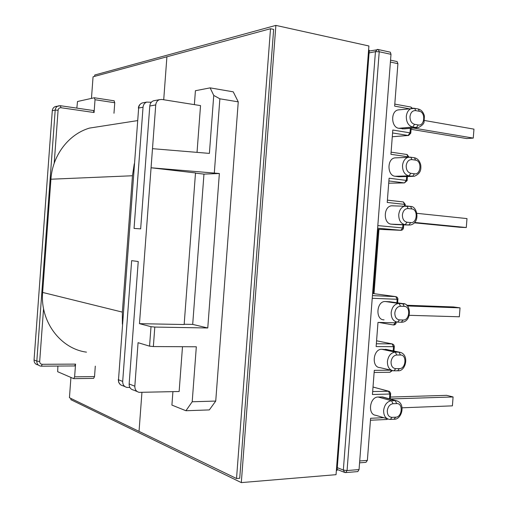 <?xml version="1.0" encoding="UTF-8"?>
<svg xmlns="http://www.w3.org/2000/svg" width="508" height="508" viewBox="0 0 508 508"><rect width="100%" height="100%" fill="white"/><g stroke="black" fill="none" stroke-linecap="round" stroke-linejoin="round"><path stroke-width="0.76" d="M390.227 301.803L385.223 301.504C376.326 301.136 375.152 320.11 384.08 319.862M387.325 349.65L381.813 349.288C373.043 348.774 371.164 367.468 379.971 367.614L391.725 370.383M384.137 397.383L382.518 396.939L378.13 397.021C369.659 396.786 367.367 414.693 375.793 415.296L387.49 418.84M139.478 323.666L151.067 167.773L195.497 172.93L184.156 324.523L139.478 323.666L151.009 326.682L154.807 327.063L207.766 327.984L192.697 324.402L203.962 174.117L219.367 173.501L151.067 167.773L152.489 148.673L209.398 153.397L213.741 95.415L219.869 98.806L238.252 101.854L233.242 91.834L210.128 87.865L195.415 90.722L194.374 104.635M172.917 391.649L171.914 405.092L185.934 410.737L192.202 401.765L196.323 346.78L153.359 346.558L149.555 346.158L138.068 342.69L134.83 386.207C134.817 389.572 136.258 391.624 139.167 392.347L179.14 391.509L182.493 346.71M197.034 152.368L200.533 105.613L161.868 99.454L159.429 99.676C157.264 100.559 156.039 102.311 155.74 104.927L149.784 106.007C150.076 103.422 151.295 101.689 153.435 100.813L154.896 100.533M210.128 87.865L213.741 95.415M192.697 324.402L184.175 324.237M203.962 174.117L195.485 173.133M408.807 108.687L394.64 106.115L397.91 63.665L397.104 61.563L396.538 61.443M383.667 417.684L370.611 418.275L367.367 460.394L365.938 462.35L359.575 462.839M390.868 370.18L374.294 370.364L372.44 394.519L389.846 394.024L388.385 391.128L373.012 387.052M394.805 324.364L393.497 324.98L378.739 322.415L393.49 324.98L395.345 322.809L377.99 322.396L376.13 346.577L393.503 346.685L392.03 343.891L376.574 340.805L392.074 343.891L376.345 343.764M404.362 205.969L404.482 204.368L387.223 202.457L389.09 178.2L406.337 180.416L406.635 176.549M408.127 157.201L408.153 156.826L390.931 154.311L392.798 130.029L410.007 132.848L410.356 128.314M412.629 176.39L398.767 176.74L395.141 176.263C387.166 175.736 386.848 158.883 394.811 157.886L396.246 157.817M416.954 127.724L404.457 128.848L398.837 128.295C391.147 127.527 390.436 111.296 398.056 109.931L399.377 109.779M395.688 224.549L391.452 224.18C383.172 223.901 383.299 206.381 391.598 205.804L393.179 205.823M192.202 401.765L215.735 401.066L209.328 409.912L185.934 410.737M137.147 391.528L133.439 390.036C130.556 389.319 129.127 387.293 129.14 383.959L134.83 386.207M151.327 102.241L146.66 102.102C144.539 102.972 143.332 104.68 143.04 107.226L138.646 108.026L118.497 379.768L122.695 381.419L131.655 260.636L138.233 261.525L129.14 383.959M122.695 381.419C122.682 384.708 124.104 386.709 126.956 387.426L129.851 387.445M152.489 148.673L155.74 104.927M143.04 107.226L134.048 228.429L140.659 228.873L149.784 106.007M238.252 101.854L215.735 401.066M219.869 98.806L214.312 172.911M207.766 327.984L219.367 173.501M95.301 366.128L94.526 376.58L93.612 378.377L73.825 378.65M113.976 113.259L114.757 102.743L114.052 100.787M337.287 467.658L343.338 470.059L375.444 51.657L379.222 51.752L390.995 54.324L359.054 469.57L357.822 471.583L345.789 472.58M76.835 108.109L77.514 101.505L94.317 97.758L95.021 99.727L94.082 112.528L61.023 107.734C59.36 107.671 58.382 108.496 58.09 110.223L54.204 163.271M57.893 366.058L57.671 371.71L73.73 378.657L74.619 376.841L75.552 364.115L74.651 365.95L41.453 366.166M52.292 110.719L34.055 359.931L36.817 361.112L55.194 110.096L52.292 110.719C52.521 108.706 53.505 107.328 55.251 106.585L56.426 106.324M37.579 364.839C35.217 364.166 34.049 362.528 34.055 359.931M390.995 54.324L390.354 52.197L389.846 52.083M407.372 305.962L460.032 307.861L453.523 306.959L406.641 305.245M460.032 307.861L459.34 316.782L409.302 315.316M390.271 398.964L453.092 396.958L446.646 395.338L390.417 397.059M453.092 396.958L452.399 405.854L402.114 407.803M93.396 110.534L94.082 112.528M414.725 222.466L466.293 227.527L459.727 227.273L414.382 222.834M466.293 227.527L466.985 218.586L416.947 213.335M413.398 128.048L473.259 138.093L466.63 138.557L411.086 129.305M473.259 138.093L473.958 129.14L424.491 120.491M134.264 163.798L132.461 175.755L122.358 312.115L122.377 324.155M103.295 125.946L89.503 128.092C68.758 134.112 52.451 155.283 50.927 179.216L42.64 292.437C40.024 321.729 60.579 348.755 86.474 352.146M91.465 98.393L93.059 76.797L270.51 28.727L236.531 478.523L139.033 431.381L141.942 392.366L139.033 431.381L69.437 397.726L70.93 377.457M166.91 56.788L163.716 99.746L166.91 56.788M368.586 50.127L369.284 50.279L337.077 470.408L336.366 470.465M270.51 28.727L273.647 29.407L239.725 478.263L236.531 478.523M70.936 398.45L70.847 399.663L241.313 482.6L336.042 474.675L368.903 45.98L275.876 25.4L94.748 75.013L94.647 76.365M241.313 482.6L275.876 25.4M391.973 417.36L395.675 417.195C402.266 417.214 403.358 403.047 396.723 403.6L393.021 403.733C389.839 404.254 387.921 406.597 387.286 410.756C387.286 414.89 388.849 417.093 391.973 417.36L390.347 419.43L389.141 419.341C385.394 418.446 383.565 415.442 383.642 410.337C384.518 404.635 387.147 401.434 391.509 400.723L378.13 397.021M393.021 403.733L391.509 400.723L395.935 400.628L397.98 401.288M395.732 368.656L399.428 368.618C406 368.878 407.099 354.692 400.475 355.009L396.786 355.009C393.605 355.422 391.7 357.708 391.058 361.861C391.058 366.014 392.614 368.275 395.732 368.656L393.948 370.808L393.389 370.776C389.363 370.008 387.369 366.909 387.407 361.486C388.29 355.79 390.906 352.666 395.262 352.114L381.813 349.288M396.786 355.009L395.262 352.114L399.186 352.127L401.276 352.666M399.498 319.9L403.181 319.996C409.746 320.485 410.845 306.286 404.235 306.368L400.552 306.235C397.383 306.54 395.478 308.762 394.837 312.909C394.83 317.075 396.386 319.405 399.498 319.9L397.58 322.142C393.313 321.475 391.179 318.287 391.179 312.579C392.011 307.061 394.532 304.019 398.748 303.447L385.489 301.504M400.552 306.235L399.021 303.454L404.533 303.994M406.775 205.988L410.585 206.432C417.576 206 420.694 223.609 409.842 225.044L405.105 224.701C400.856 223.723 398.736 220.358 398.736 214.605C399.396 209.696 401.574 206.826 405.27 205.981L406.921 206.032L408.102 208.534C404.94 208.61 403.041 210.712 402.4 214.846C402.4 219.043 403.943 221.507 407.041 222.225L410.712 222.58C417.246 223.545 418.344 209.315 411.766 208.928L408.102 208.534M414.331 157.74L414.484 157.766C417.678 158.502 419.767 160.96 420.764 165.138C421.011 168.694 421.405 173.476 414.084 176.352L408.87 175.895C404.635 174.765 402.52 171.317 402.52 165.538C403.111 160.915 405.124 158.128 408.553 157.182L410.286 157.143M411.88 159.601C408.724 159.563 406.832 161.608 406.19 165.735C406.19 169.951 407.727 172.472 410.82 173.304L414.477 173.799C420.999 174.993 422.097 160.75 415.538 160.128L411.88 159.601L410.826 157.232L410.318 157.143M417.779 108.928L418.376 109.036C421.342 109.83 423.355 112.147 424.421 115.995L424.047 122.174C423.723 123.984 421.811 125.793 418.306 127.603L412.642 127.044C408.419 125.755 406.305 122.218 406.311 116.415C406.838 112.065 408.692 109.372 411.867 108.337L413.696 108.21M415.658 110.611C412.515 110.465 410.623 112.452 409.988 116.567C409.981 120.802 411.518 123.387 414.604 124.333L418.255 124.955C424.758 126.397 425.863 112.135 419.31 111.271L415.658 110.611L414.731 108.375L414.16 108.261M410.502 206.407L410.966 206.508M385.223 301.504L398.748 303.447L402.78 303.606L389.141 301.65M400.475 355.009L398.951 352.12L385.464 349.307M396.723 403.6L395.205 400.602L381.794 396.913M390.398 62.065L397.91 63.665M359.721 460.972L367.367 460.394M389.471 398.85L389.846 394.024L390.671 393.783M393.179 350.876L393.503 346.685L394.322 346.342L393.738 344.811L392.576 344.005M396.157 322.72L395.345 322.809L395.434 321.64M396.888 302.755L397.161 299.295L372.231 298.279M377.539 229.26L400.793 230.321L402.666 227.927L377.819 225.609M377.622 228.206L401.32 230.302L402.52 229.806L403.384 228.536L403.466 228.022L402.666 227.927L402.908 224.828M373.228 293.567L378.174 229.286M149.555 346.158L151.009 326.682M154.807 327.063L153.359 346.558M369.081 52.927L375.444 51.657L377.304 49.416M377.876 49.428L378.422 49.568L379.222 51.752L347.066 470.548L359.054 469.57M95.021 99.727L114.757 102.743M43.555 308.623L39.688 361.436C39.726 363.176 40.57 364.128 42.221 364.293L75.552 364.115M74.619 376.841L94.526 376.58M397.967 299.256L397.161 299.295L395.77 296.621L372.434 295.624L395.681 296.602L372.599 293.484M372.669 391.535L389.052 391.274M403.181 319.996L401.263 322.231L397.916 322.155M347.066 470.548L345.618 472.592L344.761 472.484L343.338 470.059L347.066 470.548M397.688 302.87L397.891 298.488L397.218 297.326L396.094 296.685M374.136 372.459L389.973 372.262L391.668 370.37M370.459 420.237L386.467 419.494L387.579 418.884M392.284 136.728L408.115 135.458L410.007 132.848L410.794 133.077L411.169 128.245M392.576 132.95L408.115 135.458L408.629 135.446L410.794 133.16M388.88 180.95L404.451 182.918L388.709 183.204L404.451 182.918L406.337 180.416L407.13 180.575L407.441 176.53M405.282 204.527L404.482 204.368L403.352 201.943L387.401 200.133M418.255 124.955L416.293 127.654L402.457 128.899M414.604 124.333L412.642 127.044L398.837 128.295M414.477 173.799L412.528 176.378L398.767 176.74M410.82 173.304L408.87 175.895L395.141 176.263M410.712 222.58L408.769 225.05L395.084 224.53M407.041 222.225L405.105 224.701L391.452 224.18M408.946 157.093L408.153 156.826L406.806 154.483M411.778 108.344L410.921 107.061L410.362 106.959M58.09 110.223L55.194 110.096C55.423 108.071 56.413 106.686 58.166 105.937L60.363 105.708M42.221 364.293L41.358 366.166L40.354 366.052C37.986 365.379 36.805 363.734 36.817 361.112L39.688 361.436M143.675 102.673L142.24 102.946C140.132 103.803 138.932 105.499 138.646 108.026L118.497 379.768C118.485 383.026 119.894 385.007 122.733 385.718L124.974 386.626M60.389 105.708L61.023 107.734M407.13 180.626L404.451 182.918M396.221 321.932L396.151 322.771C395.891 324.244 395.002 324.98 393.497 324.98L393.49 324.98M394.316 346.545L393.973 351.041M398.056 109.931L414.731 108.375L418.376 109.036L419.31 111.271M394.811 157.886L410.826 157.232L414.484 157.766L415.538 160.128M391.598 205.804L410.585 206.432L411.766 208.928M401.599 322.243C412.21 322.047 411.353 302.914 402.78 303.606L404.235 306.368M394.265 370.808L397.637 370.77L399.428 368.618M390.589 419.418L394.043 419.252L395.675 417.195M42.64 292.437L122.358 312.115M50.927 179.216L132.461 175.755M397.935 370.77C405.905 371.729 409.975 353.676 399.186 352.127L385.699 349.314M394.272 419.246C401.993 419.633 406.26 402.685 395.935 400.628L382.518 396.939M378.962 229.324L374.015 293.675M337.153 469.443L344.259 472.281M390.544 60.16L397.104 61.563M369.227 51.041L378.422 49.568L390.354 52.197M405.168 205.981L405.282 204.495L403.352 201.943L387.401 200.152M408.94 157.124L407.137 154.527L391.096 152.165M412.337 108.242L410.921 107.061L394.799 104.108M94.532 97.784L114.237 100.819M93.574 110.56L60.554 105.734L55.251 106.585M138.392 108.115C138.576 105.708 139.859 103.988 142.24 102.946L146.66 102.102M120.332 384.594L118.732 382.429L118.269 379.622M41.358 366.166L40.354 366.052M408.273 135.477L392.284 136.76M403.466 228.022L403.714 224.86M389.973 372.262L392.392 370.611M386.671 419.487L387.909 419.024M373.018 387.013L389.553 391.547L390.652 393.351L390.265 399.066M159.429 99.676L153.435 100.813M89.503 128.092L137.465 120.625"/></g></svg>
